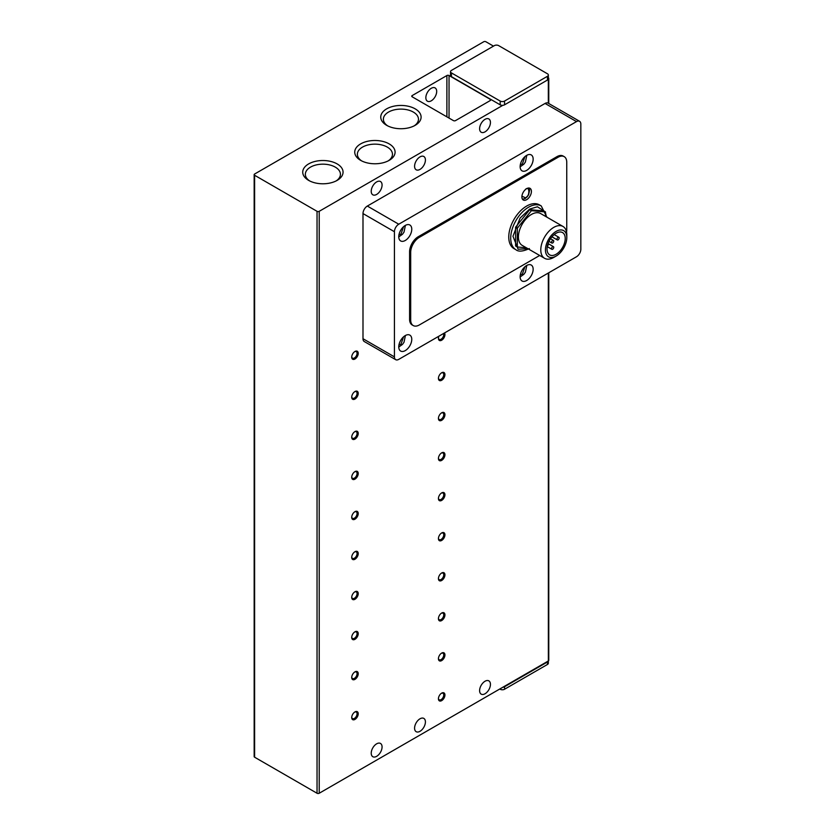 <?xml version="1.0" encoding="UTF-8"?>
<svg xmlns="http://www.w3.org/2000/svg" width="835" height="835" viewBox="0 0 835 835"><rect width="100%" height="100%" fill="white"/><g stroke="black" fill="none" stroke-linecap="round" stroke-linejoin="round"><path stroke-width="1.25" d="M431.267 88.301A7.661 4.426 -60 0 1 435.108 87.925A7.661 4.426 -60 0 1 436.277 94.063A7.661 4.426 -60 0 1 431.267 100.816A7.661 4.426 -60 0 1 427.436 101.202A7.661 4.426 -60 0 1 426.267 95.054A7.661 4.426 -60 0 1 431.267 88.301M420.005 156.886A7.661 4.426 -60 0 1 423.836 156.5A7.661 4.426 -60 0 1 425.005 162.648A7.661 4.426 -60 0 1 420.005 169.401A7.661 4.426 -60 0 1 416.164 169.776A7.661 4.426 -60 0 1 414.995 163.639A7.661 4.426 -60 0 1 420.005 156.886M376.648 181.915A7.661 4.426 -60 0 1 380.478 181.529A7.661 4.426 -60 0 1 381.658 187.677A7.661 4.426 -60 0 1 376.648 194.43A7.661 4.426 -60 0 1 372.817 194.805A7.661 4.426 -60 0 1 371.638 188.668A7.661 4.426 -60 0 1 376.648 181.915M420.005 718.789A7.661 4.426 -60 0 1 423.836 718.413A7.661 4.426 -60 0 1 425.005 724.55A7.661 4.426 -60 0 1 420.005 731.303A7.661 4.426 -60 0 1 416.164 731.679A7.661 4.426 -60 0 1 414.995 725.542A7.661 4.426 -60 0 1 420.005 718.789M376.648 743.818A7.661 4.426 -60 0 1 380.478 743.442A7.661 4.426 -60 0 1 381.658 749.579A7.661 4.426 -60 0 1 376.648 756.333A7.661 4.426 -60 0 1 372.817 756.708A7.661 4.426 -60 0 1 371.638 750.571A7.661 4.426 -60 0 1 376.648 743.818M386.668 108.853A20.165 11.638 180 0 1 415.183 108.853A20.165 11.638 180 0 1 415.183 125.323L415.183 125.323A20.165 11.638 180 0 1 386.668 125.323A20.165 11.638 180 0 1 386.668 108.853M414.191 125.855A17.545 10.124 0 0 0 418.471 119.228A17.545 10.124 0 0 0 407.637 109.876A17.545 10.124 0 0 0 388.525 112.067A17.545 10.124 0 0 0 383.38 119.228A17.545 10.124 0 0 0 387.659 125.855M308.637 163.921A20.165 11.638 180 0 1 337.152 163.921A20.165 11.638 180 0 1 337.152 180.381L337.152 180.381A20.165 11.638 180 0 1 308.637 180.381A20.165 11.638 180 0 1 308.637 163.921M336.161 180.924A17.545 10.124 0 0 0 340.43 174.296A17.545 10.124 0 0 0 329.606 164.933A17.545 10.124 0 0 0 310.484 167.136A17.545 10.124 0 0 0 305.349 174.296A17.545 10.124 0 0 0 309.628 180.924M360.657 143.891A20.165 11.638 180 0 1 389.173 143.891A20.165 11.638 180 0 1 389.173 160.362L389.173 160.362A20.165 11.638 180 0 1 360.657 160.362A20.165 11.638 180 0 1 360.657 143.891M388.181 160.894A17.545 10.124 0 0 0 392.46 154.266A17.545 10.124 0 0 0 381.626 144.914A17.545 10.124 0 0 0 362.515 147.106A17.545 10.124 0 0 0 357.37 154.266A17.545 10.124 0 0 0 361.649 160.894M485.031 119.342A7.661 4.426 -60 0 1 488.861 118.956A7.661 4.426 -60 0 1 490.03 125.104A7.661 4.426 -60 0 1 485.031 131.857A7.661 4.426 -60 0 1 481.2 132.233A7.661 4.426 -60 0 1 480.021 126.095A7.661 4.426 -60 0 1 485.031 119.342M485.031 681.245A7.661 4.426 -60 0 1 488.861 680.869A7.661 4.426 -60 0 1 490.03 687.007A7.661 4.426 -60 0 1 485.031 693.76A7.661 4.426 -60 0 1 481.2 694.135A7.661 4.426 -60 0 1 480.021 687.998A7.661 4.426 -60 0 1 485.031 681.245M351.733 356.754A3.768 2.171 120 0 0 352.506 358.163A3.768 2.171 120 0 0 354.384 357.975A3.768 2.171 120 0 0 357.056 353.362A3.768 2.171 120 0 0 356.274 351.639A3.768 2.171 120 0 0 354.666 351.681M358.225 353.362A4.603 2.651 -60 0 1 354.969 358.998A4.603 2.651 -60 0 1 351.723 357.119A4.603 2.651 -60 0 1 354.969 351.483A4.603 2.651 -60 0 1 358.225 353.362M351.733 396.802A3.768 2.171 120 0 0 352.506 398.211A3.768 2.171 120 0 0 354.384 398.024A3.768 2.171 120 0 0 357.056 393.41A3.768 2.171 120 0 0 356.274 391.688A3.768 2.171 120 0 0 354.666 391.73M358.225 393.41A4.603 2.651 -60 0 1 354.969 399.036A4.603 2.651 -60 0 1 351.723 397.168A4.603 2.651 -60 0 1 354.969 391.531A4.603 2.651 -60 0 1 358.225 393.41M351.733 436.841A3.768 2.171 120 0 0 352.506 438.26A3.768 2.171 120 0 0 354.384 438.072A3.768 2.171 120 0 0 357.056 433.459A3.768 2.171 120 0 0 356.274 431.726A3.768 2.171 120 0 0 354.666 431.768M358.225 433.459A4.603 2.651 -60 0 1 354.969 439.085A4.603 2.651 -60 0 1 351.723 437.206A4.603 2.651 -60 0 1 354.969 431.58A4.603 2.651 -60 0 1 358.225 433.459M351.733 476.889A3.768 2.171 120 0 0 352.506 478.309A3.768 2.171 120 0 0 354.384 478.121A3.768 2.171 120 0 0 357.056 473.497A3.768 2.171 120 0 0 356.274 471.775A3.768 2.171 120 0 0 354.666 471.817M358.225 473.497A4.603 2.651 -60 0 1 354.969 479.133A4.603 2.651 -60 0 1 351.723 477.255A4.603 2.651 -60 0 1 354.969 471.629A4.603 2.651 -60 0 1 358.225 473.497M351.733 516.938A3.768 2.171 120 0 0 352.506 518.347A3.768 2.171 120 0 0 354.384 518.17A3.768 2.171 120 0 0 357.056 513.546A3.768 2.171 120 0 0 356.274 511.824A3.768 2.171 120 0 0 354.666 511.865M358.225 513.546A4.603 2.651 -60 0 1 354.969 519.182A4.603 2.651 -60 0 1 351.723 517.303A4.603 2.651 -60 0 1 354.969 511.667A4.603 2.651 -60 0 1 358.225 513.546M351.733 556.987A3.768 2.171 120 0 0 352.506 558.396A3.768 2.171 120 0 0 354.384 558.208A3.768 2.171 120 0 0 357.056 553.595A3.768 2.171 120 0 0 356.274 551.872A3.768 2.171 120 0 0 354.666 551.914M358.225 553.595A4.603 2.651 -60 0 1 354.969 559.231A4.603 2.651 -60 0 1 351.723 557.352A4.603 2.651 -60 0 1 354.969 551.716A4.603 2.651 -60 0 1 358.225 553.595M351.733 597.035A3.768 2.171 120 0 0 352.506 598.444A3.768 2.171 120 0 0 354.384 598.257A3.768 2.171 120 0 0 357.056 593.643A3.768 2.171 120 0 0 356.274 591.921A3.768 2.171 120 0 0 354.666 591.963M358.225 593.643A4.603 2.651 -60 0 1 354.969 599.269A4.603 2.651 -60 0 1 351.723 597.401A4.603 2.651 -60 0 1 354.969 591.764A4.603 2.651 -60 0 1 358.225 593.643M351.733 637.084A3.768 2.171 120 0 0 352.506 638.493A3.768 2.171 120 0 0 354.384 638.305A3.768 2.171 120 0 0 357.056 633.692A3.768 2.171 120 0 0 356.274 631.959A3.768 2.171 120 0 0 354.666 632.011M358.225 633.692A4.603 2.651 -60 0 1 354.969 639.318A4.603 2.651 -60 0 1 351.723 637.439A4.603 2.651 -60 0 1 354.969 631.813A4.603 2.651 -60 0 1 358.225 633.692M351.733 677.122A3.768 2.171 120 0 0 352.506 678.542A3.768 2.171 120 0 0 354.384 678.354A3.768 2.171 120 0 0 357.056 673.741A3.768 2.171 120 0 0 356.274 672.008A3.768 2.171 120 0 0 354.666 672.05M358.225 673.741A4.603 2.651 -60 0 1 354.969 679.366A4.603 2.651 -60 0 1 351.723 677.488A4.603 2.651 -60 0 1 354.969 671.862A4.603 2.651 -60 0 1 358.225 673.741M351.733 717.171A3.768 2.171 120 0 0 352.506 718.58A3.768 2.171 120 0 0 354.384 718.403A3.768 2.171 120 0 0 357.056 713.779A3.768 2.171 120 0 0 356.274 712.057A3.768 2.171 120 0 0 354.666 712.098M358.225 713.779A4.603 2.651 -60 0 1 354.969 719.415A4.603 2.651 -60 0 1 351.723 717.536A4.603 2.651 -60 0 1 354.969 711.911A4.603 2.651 -60 0 1 358.225 713.779M438.438 337.977A3.768 2.171 120 0 0 439.21 339.396A3.768 2.171 120 0 0 441.089 339.208A3.768 2.171 120 0 0 443.75 334.595A3.768 2.171 120 0 0 443.542 333.509M444.491 332.967A4.603 2.651 -60 0 1 444.93 334.595A4.603 2.651 -60 0 1 441.673 340.221A4.603 2.651 -60 0 1 438.427 338.342A4.603 2.651 -60 0 1 438.866 336.213M438.438 378.025A3.768 2.171 120 0 0 439.21 379.445A3.768 2.171 120 0 0 441.089 379.257A3.768 2.171 120 0 0 443.75 374.633A3.768 2.171 120 0 0 442.978 372.911A3.768 2.171 120 0 0 441.371 372.953M444.93 374.633A4.603 2.651 -60 0 1 441.673 380.269A4.603 2.651 -60 0 1 438.427 378.391A4.603 2.651 -60 0 1 441.673 372.765A4.603 2.651 -60 0 1 444.93 374.633M438.438 418.074A3.768 2.171 120 0 0 439.21 419.483A3.768 2.171 120 0 0 441.089 419.295A3.768 2.171 120 0 0 443.75 414.682A3.768 2.171 120 0 0 442.978 412.96A3.768 2.171 120 0 0 441.371 413.001M444.93 414.682A4.603 2.651 -60 0 1 441.673 420.318A4.603 2.651 -60 0 1 438.427 418.439A4.603 2.651 -60 0 1 441.673 412.803A4.603 2.651 -60 0 1 444.93 414.682M438.438 458.123A3.768 2.171 120 0 0 439.21 459.532A3.768 2.171 120 0 0 441.089 459.344A3.768 2.171 120 0 0 443.75 454.731A3.768 2.171 120 0 0 442.978 453.008A3.768 2.171 120 0 0 441.371 453.05M444.93 454.731A4.603 2.651 -60 0 1 441.673 460.367A4.603 2.651 -60 0 1 438.427 458.488A4.603 2.651 -60 0 1 441.673 452.852A4.603 2.651 -60 0 1 444.93 454.731M438.438 498.171A3.768 2.171 120 0 0 439.21 499.58A3.768 2.171 120 0 0 441.089 499.393A3.768 2.171 120 0 0 443.75 494.779A3.768 2.171 120 0 0 442.978 493.057A3.768 2.171 120 0 0 441.371 493.099M444.93 494.779A4.603 2.651 -60 0 1 441.673 500.405A4.603 2.651 -60 0 1 438.427 498.537A4.603 2.651 -60 0 1 441.673 492.9A4.603 2.651 -60 0 1 444.93 494.779M438.438 538.21A3.768 2.171 120 0 0 439.21 539.629A3.768 2.171 120 0 0 441.089 539.441A3.768 2.171 120 0 0 443.75 534.828A3.768 2.171 120 0 0 442.978 533.095A3.768 2.171 120 0 0 441.371 533.137M444.93 534.828A4.603 2.651 -60 0 1 441.673 540.454A4.603 2.651 -60 0 1 438.427 538.575A4.603 2.651 -60 0 1 441.673 532.949A4.603 2.651 -60 0 1 444.93 534.828M438.438 578.258A3.768 2.171 120 0 0 439.21 579.678A3.768 2.171 120 0 0 441.089 579.49A3.768 2.171 120 0 0 443.75 574.866A3.768 2.171 120 0 0 442.978 573.144A3.768 2.171 120 0 0 441.371 573.186M444.93 574.866A4.603 2.651 -60 0 1 441.673 580.502A4.603 2.651 -60 0 1 438.427 578.624A4.603 2.651 -60 0 1 441.673 572.998A4.603 2.651 -60 0 1 444.93 574.866M438.438 618.307A3.768 2.171 120 0 0 439.21 619.716A3.768 2.171 120 0 0 441.089 619.539A3.768 2.171 120 0 0 443.75 614.915A3.768 2.171 120 0 0 442.978 613.193A3.768 2.171 120 0 0 441.371 613.234M444.93 614.915A4.603 2.651 -60 0 1 441.673 620.551A4.603 2.651 -60 0 1 438.427 618.672A4.603 2.651 -60 0 1 441.673 613.036A4.603 2.651 -60 0 1 444.93 614.915M438.438 658.356A3.768 2.171 120 0 0 439.21 659.765A3.768 2.171 120 0 0 441.089 659.577A3.768 2.171 120 0 0 443.75 654.964A3.768 2.171 120 0 0 442.978 653.241A3.768 2.171 120 0 0 441.371 653.283M444.93 654.964A4.603 2.651 -60 0 1 441.673 660.6A4.603 2.651 -60 0 1 438.427 658.721A4.603 2.651 -60 0 1 441.673 653.085A4.603 2.651 -60 0 1 444.93 654.964M438.438 698.404A3.768 2.171 120 0 0 439.21 699.813A3.768 2.171 120 0 0 441.089 699.626A3.768 2.171 120 0 0 443.75 695.012A3.768 2.171 120 0 0 442.978 693.29A3.768 2.171 120 0 0 441.371 693.332M444.93 695.012A4.603 2.651 -60 0 1 441.673 700.638A4.603 2.651 -60 0 1 438.427 698.77A4.603 2.651 -60 0 1 441.673 693.134A4.603 2.651 -60 0 1 444.93 695.012M526.645 155.383A9.195 5.313 -60 0 1 531.248 154.924A9.195 5.313 -60 0 1 532.657 162.293A9.195 5.313 -60 0 1 526.645 170.403A9.195 5.313 -60 0 1 522.052 170.851A9.195 5.313 -60 0 1 520.633 163.483A9.195 5.313 -60 0 1 526.645 155.383M526.645 265.509A9.195 5.313 -60 0 1 531.248 265.05A9.195 5.313 -60 0 1 532.657 272.419A9.195 5.313 -60 0 1 526.645 280.529A9.195 5.313 -60 0 1 522.052 280.988A9.195 5.313 -60 0 1 520.633 273.619A9.195 5.313 -60 0 1 526.645 265.509M405.257 225.46A9.195 5.313 -60 0 1 409.86 225.012A9.195 5.313 -60 0 1 411.269 232.38A9.195 5.313 -60 0 1 405.257 240.48A9.195 5.313 -60 0 1 400.664 240.939A9.195 5.313 -60 0 1 399.255 233.57A9.195 5.313 -60 0 1 405.257 225.46M405.257 335.586A9.195 5.313 -60 0 1 409.86 335.138A9.195 5.313 -60 0 1 411.269 342.507A9.195 5.313 -60 0 1 405.257 350.606A9.195 5.313 -60 0 1 400.664 351.065A9.195 5.313 -60 0 1 399.255 343.696A9.195 5.313 -60 0 1 405.257 335.586M541.237 205.942A25.29 14.602 -60 0 0 528.597 207.195A25.29 14.602 -60 0 0 512.074 229.479A25.29 14.602 -60 0 0 515.947 249.738L514.005 248.621A25.29 14.602 -60 0 1 510.122 228.352A25.29 14.602 -60 0 1 526.645 206.068A25.29 14.602 -60 0 1 539.295 204.815L541.237 205.942L546.904 217.173M526.645 188.668A6.743 3.893 -60 0 1 530.016 188.334A6.743 3.893 -60 0 1 531.05 193.741A6.743 3.893 -60 0 1 526.645 199.68A6.743 3.893 -60 0 1 523.274 200.014A6.743 3.893 -60 0 1 522.24 194.618A6.743 3.893 -60 0 1 526.645 188.668M556.12 256.063L553.793 257.41A18.391 10.615 -60 0 1 544.597 258.318L522.219 245.396A18.391 10.615 -60 0 1 519.401 230.658A18.391 10.615 -60 0 1 531.415 214.449A18.391 10.615 -60 0 1 540.61 213.541L562.999 226.462A18.391 10.615 -60 0 1 566.808 234.885L566.808 237.568A15.103 8.715 -60 0 1 556.12 256.063A15.103 8.715 -60 0 1 545.443 249.895A15.103 8.715 -60 0 1 556.12 231.399A15.103 8.715 -60 0 1 566.808 237.568M544.597 258.318A18.391 10.615 -60 0 1 540.788 249.895A18.391 10.615 -60 0 1 553.793 227.37A18.391 10.615 -60 0 1 562.999 226.462M556.12 254.247A12.88 7.431 120 0 0 564.533 242.901A12.88 7.431 120 0 0 562.56 232.589A12.88 7.431 120 0 0 556.12 233.226A12.88 7.431 120 0 0 547.718 244.571A12.88 7.431 120 0 0 549.691 254.884A12.88 7.431 120 0 0 556.12 254.247M552.655 242.985A1.534 0.887 -60 0 1 551.893 243.058A1.534 0.887 -60 0 1 551.653 241.826A1.534 0.887 -60 0 1 552.655 240.48A1.534 0.887 -60 0 1 553.428 240.407A1.534 0.887 -60 0 1 553.657 241.628A1.534 0.887 -60 0 1 552.655 242.985M552.655 249.237A1.534 0.887 -60 0 1 551.893 249.321A1.534 0.887 -60 0 1 551.653 248.089A1.534 0.887 -60 0 1 552.655 246.743A1.534 0.887 -60 0 1 553.428 246.659A1.534 0.887 -60 0 1 553.657 247.891A1.534 0.887 -60 0 1 552.655 249.237M558.072 239.854A1.534 0.887 -60 0 1 557.31 239.927A1.534 0.887 -60 0 1 557.07 238.706A1.534 0.887 -60 0 1 558.072 237.349A1.534 0.887 -60 0 1 558.845 237.276A1.534 0.887 -60 0 1 559.074 238.507A1.534 0.887 -60 0 1 558.072 239.854M254.164 174.651L254.164 756.583A1.534 0.887 0 0 0 254.612 757.209L254.612 175.277A1.534 0.887 180 0 1 254.164 174.651A1.534 0.887 180 0 1 254.612 174.024L483.726 41.75A1.534 0.887 180 0 1 485.897 41.75L493.485 46.134M254.612 757.209L317.039 793.25A1.534 0.887 0 0 0 319.21 793.25L502.806 687.257A3.069 1.774 0 0 0 504.538 686.756L547.457 661.978A3.069 1.774 0 0 0 548.324 660.976A1.534 0.887 0 0 0 548.772 660.349L548.772 272.763M446.882 75.536A1.534 0.887 180 0 1 449.042 75.536L490.228 99.313A1.534 0.887 180 0 1 490.677 99.939A1.534 0.887 180 0 1 490.228 100.565L455.545 120.595A1.534 0.887 180 0 1 453.384 120.595L412.198 96.818A1.534 0.887 180 0 1 411.749 96.192A1.534 0.887 180 0 1 412.198 95.566L446.882 75.536L446.882 116.837M254.612 175.277L317.039 211.318A1.534 0.887 180 0 0 319.21 211.318L502.806 105.325A3.069 1.774 180 0 1 500.196 104.824L451.432 76.663L451.432 72.906A3.069 1.774 180 0 1 450.535 71.664A3.069 1.774 180 0 1 451.432 70.411L494.351 45.633A3.069 1.774 180 0 1 498.683 45.633L547.457 73.783A3.069 1.774 180 0 1 548.355 75.035L548.355 78.793A3.069 1.774 180 0 1 548.324 79.043A1.534 0.887 180 0 0 548.772 78.417L548.772 103.509M548.355 77.812A1.534 0.887 180 0 1 548.772 78.417M451.432 76.663A3.069 1.774 180 0 1 450.535 75.411L450.535 71.664M499.768 689L500.196 689.251A3.069 1.774 0 0 0 504.538 689.251L547.457 664.472A3.069 1.774 0 0 0 548.355 663.23L548.324 273.024M502.806 687.257L548.324 660.976M548.324 103.269A6.127 3.538 120 0 0 548.136 103.143L579.563 121.284A6.127 3.538 120 0 1 580.836 124.091L580.836 249.237A6.127 3.538 120 0 1 576.505 256.752L398.754 359.374A6.127 3.538 -60 0 1 395.696 359.676L364.258 341.525A6.127 3.538 -60 0 1 362.995 338.718L362.995 213.572A6.127 3.538 -60 0 1 367.327 206.068L545.067 103.446L576.505 121.597L398.754 224.208L367.327 206.068M548.136 103.143A6.127 3.538 120 0 0 545.067 103.446M451.432 72.906L500.196 101.066L500.196 104.824M502.806 105.325A3.069 1.774 0 0 0 504.538 104.824L504.538 101.066A3.069 1.774 180 0 1 500.196 101.066M548.355 75.035A3.069 1.774 180 0 1 547.457 76.288L547.457 80.045A3.069 1.774 0 0 0 548.324 79.043L548.324 103.248M504.538 104.824L547.457 80.045M362.995 213.572L394.423 231.723A6.127 3.538 -60 0 1 398.754 224.208M394.423 231.723L394.423 356.869L362.995 338.718M395.696 359.676A6.127 3.538 -60 0 1 394.423 356.869M504.538 101.066L547.457 76.288M539.681 255.479L419.347 324.951A12.264 7.077 -60 0 1 413.221 325.556L412.135 324.94A12.264 7.077 -60 0 1 409.599 319.325L409.599 251.742A12.264 7.077 -60 0 1 418.262 236.722L556.987 156.636A12.264 7.077 -60 0 1 563.124 156.03L564.209 156.656A12.264 7.077 -60 0 1 566.746 162.261L566.746 229.844A12.264 7.077 -60 0 1 566.547 232.078M579.563 121.284A6.127 3.538 120 0 0 576.505 121.597M556.987 156.636L558.072 157.262A12.264 7.077 -60 0 1 564.209 156.656M558.072 157.262L419.347 237.349L418.262 236.722M409.599 251.742L410.684 252.368A12.264 7.077 -60 0 1 419.347 237.349M410.684 252.368L410.684 319.951L409.599 319.325M413.221 325.556A12.264 7.077 -60 0 1 410.684 319.951M545.505 216.369L545.505 211.944L543.773 210.942L529.682 209.679L515.592 227.203L515.592 245.991L517.324 246.993L526.394 247.807M515.592 227.203L517.324 228.205L517.324 246.993M529.682 209.679L531.415 210.681L517.324 228.205M545.505 211.944L531.415 210.681M553.428 246.659L548.042 243.559A1.534 0.887 -60 0 1 548.251 244.728A1.534 0.887 -60 0 1 547.342 246.043M524.923 156.646L522.313 164.14L520.372 164.526M524.923 266.772L522.313 274.266L520.372 274.652M403.535 226.723L400.925 234.218L398.994 234.604M403.535 336.849L400.925 344.354L398.994 344.73M528.002 248.736L518.097 249.206L512.961 236.274L520.111 218.039L529.682 209.074L537.416 206.777L544.994 211.641M545.505 212.821L546.393 216.881M525.559 189.294C529.933 185.255 529.933 196.789 525.559 197.801L521.917 196.246M317.039 793.25L317.039 211.318M547.457 664.472L547.457 661.978M504.538 686.756L504.538 689.251M319.21 211.318L319.21 793.25M449.042 118.09L449.042 75.536M490.228 99.313L490.228 100.565M412.198 96.818L412.198 95.566M526.802 155.289L525.392 162.042L523.879 164.161L520.142 166.823M526.802 265.426L525.392 272.168L523.879 274.287L520.142 276.959M405.413 225.377L404.004 232.12L402.501 234.238L398.765 236.91M405.413 335.503L404.004 342.256L402.501 344.375L398.765 347.036M528.889 188.021L529.64 190.004L528.555 194.931L525.246 198.511L522.439 199.189M548.971 241.367L551.893 243.058M547.228 246.628L551.893 249.321M551.935 236.827L557.31 239.927M515.947 249.738C518.483 251.888 522.961 251.492 529.359 248.569M550.495 238.716L553.428 240.407M554.179 234.583L558.845 237.276"/></g></svg>
